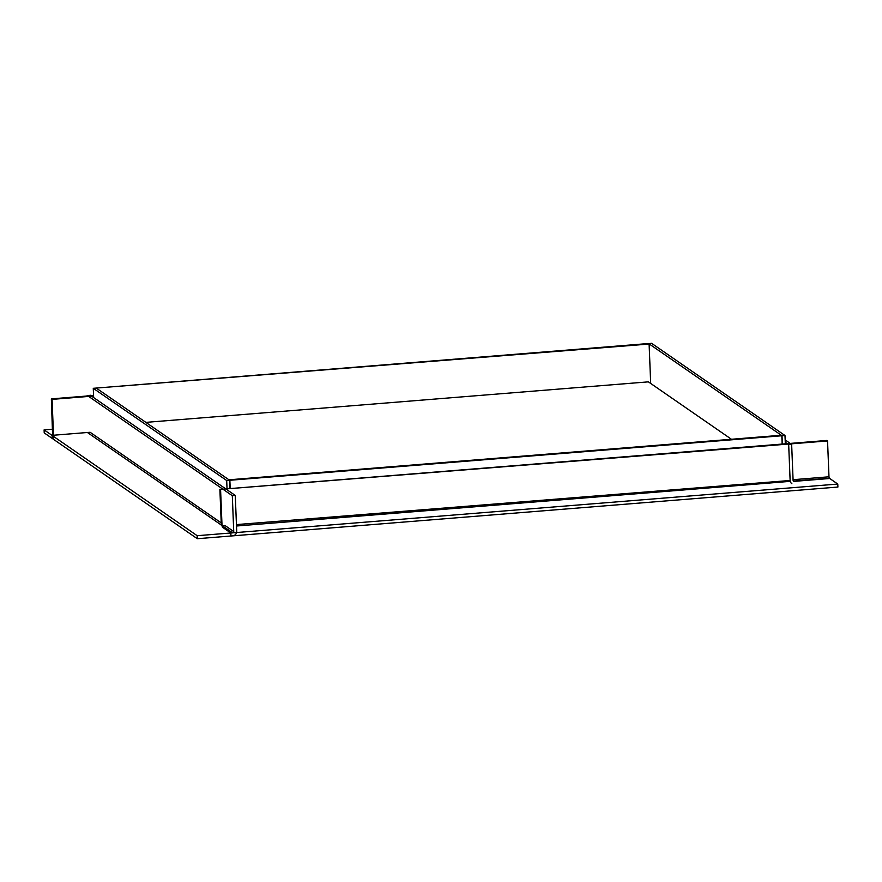 <?xml version="1.0" encoding="UTF-8"?>
<svg xmlns="http://www.w3.org/2000/svg" width="882" height="882" viewBox="0 0 882 882"><rect width="100%" height="100%" fill="white"/><g stroke="black" fill="none" stroke-linecap="round" stroke-linejoin="round"><path stroke-width="1.32" d="M93.646 397.573L93.272 388.312L96.237 388.069L229.662 480.293L226.696 480.525L93.272 388.312M227.038 488.826L226.696 480.525M230.004 488.595L229.662 480.293M649.108 344.035L648.391 343.539L96.436 388.058L649.108 344.035L650.684 383.438M785.322 443.811L784.991 435.51L782.014 435.741L782.356 444.043M648.601 343.682L651.555 343.285L784.991 435.51M648.59 343.528L782.014 435.741M230.202 488.573L229.86 480.271L229.166 479.94M229.155 479.786L781.11 435.267L781.816 435.763L229.86 480.271M782.158 444.065L781.816 435.763M145.872 422.368L648.38 381.851L731.465 439.269M793.072 479.698L828.981 476.798L827.548 440.945L826.831 440.46L219.883 489.411L221.327 525.264M827.548 440.945L219.883 489.411M220.588 489.896L222.032 525.749L224.998 525.507L233.741 531.559A1.224 1.169 -55.3 0 1 232.605 532.849L197.193 535.705L197.314 538.715L232.727 535.859A4.278 4.101 -55.3 0 0 236.718 531.317L235.274 495.464L90.218 395.202L87.274 395.996M828.981 476.798L829.312 478.198L837.779 484.053L837.9 487.051L230.952 536.002L230.83 532.993L222.363 527.149L222.032 525.749M837.779 484.053L230.83 532.993M785.256 442.257L788.684 444.627L790.129 480.481A4.278 4.101 -55.3 0 0 791.849 483.667M785.167 439.909L791.65 444.396L788.684 444.627M791.65 444.396L793.094 480.238A1.224 1.169 -55.3 0 0 794.329 481.352L829.742 478.496M52.071 399.381L51.354 398.885L52.611 435.763L44.1 429.898L44.221 432.897L52.688 438.751A4.278 0.948 85.4 0 0 52.854 438.806A4.278 0.948 85.4 0 0 53.504 435.234L52.071 399.381L93.58 396.029M51.354 398.885L93.558 395.489M44.1 429.898L52.578 429.214M233.741 531.559L232.308 495.706L235.274 495.464M232.308 495.706L87.252 395.445M52.777 435.399L52.137 435.454L52.258 438.453L197.314 538.715M197.193 535.705L52.137 435.454M236.442 524.592L790.129 480.481M236.497 526.003L790.25 481.352M793.502 481.087L829.312 478.198M53.504 435.234L90.107 432.279L221.228 522.905M88.002 432.908L221.316 525.044M222.297 525.727L232.605 532.849"/></g></svg>
